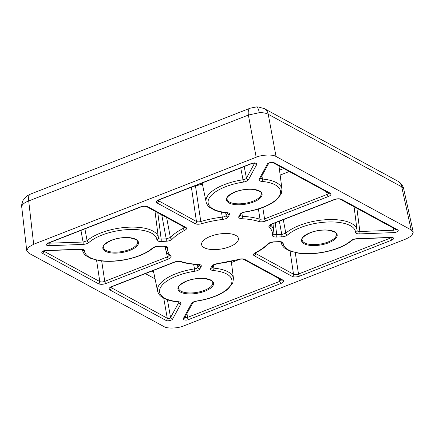 <?xml version="1.0" encoding="UTF-8"?>
<svg xmlns="http://www.w3.org/2000/svg" width="435" height="435" viewBox="0 0 435 435"><rect width="100%" height="100%" fill="white"/><g stroke="black" fill="none" stroke-linecap="round" stroke-linejoin="round"><path stroke-width="0.65" d="M229.582 246.748A18.656 7.558 -9.5 0 1 201.612 244.628A18.656 7.558 -9.5 0 1 210.437 236.346A18.656 7.558 -9.5 0 1 238.407 238.467A18.656 7.558 -9.5 0 1 229.582 246.748M30.396 194.146A10.973 4.616 -111.4 0 0 28.705 200.959L33.664 244.269L28.541 247.189L26.731 250.636L28.813 253.175L163.99 326.603C167.154 328.838 178.067 328.425 183.847 325.848L406.355 238.826L411.624 235.775L413.25 232.219L403.718 188.964L401.701 186.784L268.243 114.291C266.111 113.105 263.131 112.567 259.293 112.681L248.385 115.047L28.705 200.959C25.339 202.21 23.153 203.7 22.152 205.429L21.755 207.207C21.5 204.749 21.951 202.438 23.12 200.269L26.997 195.957L30.396 194.146L250.076 108.228A10.973 4.616 68.6 0 0 248.385 115.047L256.171 157.247C261.952 154.675 272.865 154.256 276.029 156.491L411.205 229.919L401.701 186.784A10.973 8.907 118.5 0 0 397.731 181.112L397.731 181.112C401.298 182.695 403.745 187.697 403.718 188.964M84.901 228.853L87.103 240.745A1.827 1.408 48.3 0 0 88.952 242.48C87.538 243.605 85.532 244.247 82.922 244.416A1.827 0.506 -92.2 0 0 83.085 242.039L87.103 240.745A38.465 15.584 -9.5 0 1 100.654 233.008A38.465 15.584 -9.5 0 1 158.367 237.624A38.465 15.584 -9.5 0 1 158.411 238.037C158.563 238.766 159.482 239.109 161.162 239.071A1.827 0.506 87.8 0 1 160.999 241.452C158.476 241.479 157.095 240.963 156.866 239.897A36.638 14.844 170.5 0 0 101.855 235.107A36.638 14.844 170.5 0 0 88.952 242.48M261.973 175.713L262.381 179.03A38.465 15.584 -9.5 0 1 281.978 189.279L278.982 165.947M283.299 219.664L285.806 233.198A1.827 1.408 48.3 0 0 287.655 234.927C286.241 236.053 284.229 236.7 281.619 236.863L276.562 237.059C273.865 237.075 272.489 236.504 272.435 235.335A1.827 1.658 6.8 0 0 273.974 233.905L273.001 223.693M213.487 265.084L213.868 268.161A1.827 0.903 95.1 0 1 213.259 270.532C211.024 270.255 210.143 269.548 210.611 268.4A1.827 1.593 28.6 0 0 211.943 267.623L212.003 267.193M184.734 317.017L184.957 317.642L187.431 317.463A1.827 0.772 68.6 0 0 188.632 319.562C186.571 320.671 181.977 319.915 183.249 318.676L191.547 303.423C192.33 302.265 194.037 301.46 196.674 300.998A36.638 14.844 170.5 0 0 230.936 284.778A36.638 14.844 170.5 0 0 213.259 270.532M193.618 264.252L194.516 268.895A38.465 15.584 -9.5 0 0 175.74 273.8A38.465 15.584 -9.5 0 0 157.59 291.107C158.541 294.642 160.662 296.121 161.108 296.496L166.23 299.372C169.471 300.634 173.331 301.466 177.806 301.868A1.827 0.903 -84.9 0 0 178.247 301.694C180.481 301.972 181.362 302.684 180.889 303.831A1.827 1.593 -151.4 0 1 178.872 302.303L178.818 302.059M240.745 167.905L243.029 179.764A38.465 15.584 -9.5 0 0 224.259 184.668A38.465 15.584 -9.5 0 0 206.108 201.976C207.06 205.51 209.181 206.989 209.626 207.364L214.743 210.241C217.989 211.502 221.845 212.334 226.32 212.737A1.827 0.903 -84.9 0 0 226.76 212.563C228.995 212.84 229.876 213.552 229.408 214.694L228.174 216.967C227.309 218.207 225.46 219.033 222.633 219.447L221.497 212.095M243.344 182.102L243.029 179.764C244.791 179.481 245.933 178.937 246.449 178.149A1.827 1.593 28.6 0 0 248.472 179.671C247.694 180.829 245.982 181.64 243.344 182.102A36.638 14.844 170.5 0 0 225.466 186.767A36.638 14.844 170.5 0 0 226.76 212.563M222.633 219.447A53.097 21.511 170.5 0 0 201.693 223.704C198.974 224.416 196.799 224.406 195.168 223.672A1.827 1.484 -61.5 0 0 196.446 221.48C197.539 221.991 198.985 221.997 200.796 221.502A54.924 22.25 -9.5 0 1 222.459 217.098C224.346 216.842 225.58 216.293 226.151 215.439A1.827 1.593 28.6 0 0 228.174 216.967M98.517 283.772L42.374 253.273C40.39 252.697 43.756 250.321 46.317 250.489L80.323 249.201C82.846 249.168 84.227 249.685 84.455 250.75A36.638 14.844 170.5 0 0 112.067 261.109A36.638 14.844 170.5 0 0 152.37 248.167C153.783 247.042 155.79 246.4 158.4 246.232L163.457 246.036C166.159 246.02 167.535 246.596 167.584 247.76A53.097 21.511 170.5 0 0 170.819 255.992C171.618 257.009 170.863 258.015 168.557 259.01L105.966 283.489C102.992 284.485 100.512 284.577 98.517 283.772A1.827 1.484 -61.5 0 0 99.794 281.575C101.127 282.146 102.785 282.081 104.759 281.391A1.827 0.772 68.6 0 0 105.966 283.489M180.889 303.831L172.586 319.083C172.532 320.274 166.904 321.416 165.991 320.421L109.843 289.922C108.44 288.889 109.044 287.774 111.659 286.583L174.25 262.104C176.768 261.217 179.046 261.038 181.085 261.565A53.097 21.511 170.5 0 0 198.181 264.377C200.666 264.594 201.671 265.312 201.193 266.535L199.953 268.803C199.176 269.961 197.468 270.771 194.826 271.233A36.638 14.844 170.5 0 0 176.947 275.899A36.638 14.844 170.5 0 0 178.247 301.694M283.152 243.198A36.638 14.844 170.5 0 0 310.769 253.556A36.638 14.844 170.5 0 0 351.067 240.615C352.48 239.495 354.492 238.848 357.097 238.679L391.098 237.385C394.224 237.684 394.561 238.549 392.12 239.979L299.699 276.127C296.724 277.122 294.239 277.215 292.249 276.41L254.225 255.753C252.931 254.894 253.262 253.899 255.225 252.784A1.827 1.033 62.8 0 0 255.785 252.762L255.785 252.762C261.266 249.94 265.6 246.879 268.792 243.567L271.038 242.458L273.751 242.018A1.827 0.506 87.8 0 0 273.958 241.838L279.02 241.648C281.548 241.615 282.924 242.132 283.152 243.198A1.827 1.669 176.4 0 1 281.151 242.121M255.225 252.784A53.097 21.511 170.5 0 0 267.742 243.953C269.102 242.73 271.174 242.029 273.958 241.838M210.611 268.4L211.85 266.128C212.715 264.893 214.558 264.061 217.386 263.648L238.565 259.499C241.017 258.966 242.73 258.928 243.703 259.38L243.703 259.38A1.827 1.484 118.5 0 0 244.851 259.423L282.875 280.075A1.827 1.484 118.5 0 1 281.722 280.037L281.581 279.683M217.386 263.648A53.097 21.511 170.5 0 0 238.326 259.39C241.044 258.684 243.219 258.689 244.851 259.423M273.974 233.53C274.012 234.329 274.931 234.715 276.725 234.677L281.782 234.487L285.806 233.198A38.465 15.584 -9.5 0 1 299.351 225.455A38.465 15.584 -9.5 0 1 357.07 230.071A38.465 15.584 -9.5 0 1 357.108 230.485C357.26 231.213 358.179 231.556 359.865 231.518A1.827 0.506 87.8 0 1 359.701 233.899C357.173 233.927 355.797 233.41 355.569 232.35A36.638 14.844 170.5 0 0 300.552 227.559A36.638 14.844 170.5 0 0 287.655 234.927M272.435 235.335A53.097 21.511 170.5 0 0 269.2 227.103C268.4 226.091 269.156 225.085 271.467 224.085A1.827 0.772 68.6 0 0 271.859 224.139L270.342 225.047L270.407 224.612M241.931 213.09L242.328 216.342A54.924 22.25 -9.5 0 1 260.01 219.251L264.567 218.892A1.827 0.772 68.6 0 0 265.769 220.991C263.251 221.877 260.973 222.057 258.934 221.529A53.097 21.511 170.5 0 0 241.844 218.718C239.353 218.5 238.347 217.783 238.831 216.559L240.066 214.292C240.843 213.134 242.551 212.329 245.193 211.867L245.188 212.024C258.743 209.844 269.194 205.793 276.546 199.866L281.276 193.858L281.978 189.279M245.193 211.867A36.638 14.844 170.5 0 0 279.455 195.647A36.638 14.844 170.5 0 0 261.778 181.4C259.543 181.123 258.656 180.416 259.13 179.269A1.827 1.593 28.6 0 0 260.462 178.491L260.522 178.062M82.922 244.416L48.921 245.71C45.8 245.411 45.457 244.546 47.899 243.116L140.326 206.968C143.294 205.972 145.779 205.88 147.769 206.685L185.794 227.342C187.088 228.206 186.756 229.196 184.799 230.311A53.097 21.511 170.5 0 0 172.276 239.141C170.917 240.365 168.845 241.066 166.061 241.256L160.999 241.452M33.664 244.269L256.171 157.247M413.25 232.219L411.205 229.919M259.293 112.681A10.973 3.034 -92.2 0 0 256.389 106.928L258.374 106.961L264.273 108.619A10.973 8.907 118.5 0 1 268.243 114.291L276.029 156.491M47.97 243.23L83.085 242.039L80.948 230.398M166.638 217.516L170.368 237.472A1.827 1.468 43.7 0 0 172.276 239.141M157.796 212.715L161.162 239.071L166.224 238.88L170.368 237.472A54.924 22.25 -9.5 0 1 183.32 228.337L182.89 226.347M184.799 230.311A1.827 1.033 62.8 0 1 183.32 228.337L184.478 227.277M185.794 227.342A1.827 1.484 118.5 0 1 184.647 227.298L184.494 226.945M161.76 214.868L166.224 238.88A1.827 0.506 87.8 0 1 166.061 241.256M158.411 238.037A1.827 1.669 176.4 0 1 156.866 239.897M48.921 245.71A1.827 0.506 -92.2 0 0 49.084 243.328L49.052 242.871M47.899 243.116A1.827 0.772 68.6 0 0 48.29 243.17L47.529 243.589L47.709 242.909M140.326 206.968A1.827 0.772 68.6 0 0 140.712 207.022L48.29 243.17M147.769 206.685A1.827 1.484 118.5 0 1 146.622 206.647L146.622 206.647C144.866 206.108 142.898 206.239 140.712 207.022M260.57 178.236L262.381 179.03A1.827 0.903 -84.9 0 1 261.778 181.4M240.267 215.532L242.328 216.342A1.827 0.799 92.9 0 1 241.844 218.718M258.934 221.529A1.827 1.31 107.7 0 0 260.01 219.251L258.417 209.017M262.778 207.517L264.567 218.892L327.153 194.412L328.882 193.053M259.13 179.269L267.433 164.017C267.487 162.82 273.115 161.679 274.028 162.674L330.176 193.173A1.827 1.484 118.5 0 1 329.029 193.129L328.882 192.776M326.576 191.802L327.153 194.412A1.827 0.772 68.6 0 0 328.36 196.511L265.769 220.991M241.398 213.514L240.158 215.787A1.827 1.593 -151.4 0 1 238.831 216.559M245.188 212.024C243.198 212.432 241.931 212.933 241.392 213.525A1.827 1.593 -151.4 0 1 240.066 214.292M267.433 164.017A1.827 1.593 28.6 0 0 268.716 163.315L260.462 178.491M274.028 162.674A1.827 1.484 118.5 0 1 272.881 162.63L272.881 162.63C273.37 162.288 268.988 162.598 268.7 163.332L268.765 163.239M270.603 224.803L270.63 225.015A54.924 22.25 -9.5 0 1 273.968 231.23M356.89 208.267L359.865 231.518L393.865 230.229L396.029 229.528M397.65 229.821A1.827 1.484 118.5 0 1 396.497 229.783L340.355 199.284A1.827 1.484 118.5 0 1 340.349 199.279A1.827 1.484 118.5 0 0 341.502 199.322L397.65 229.821C399.629 230.403 396.263 232.774 393.702 232.605L359.701 233.899M393.332 228.06L393.865 230.229A1.827 0.506 87.8 0 1 393.702 232.605M357.108 230.485A1.827 1.669 176.4 0 1 355.569 232.35M279.346 221.208L281.782 234.487A1.827 0.506 87.8 0 1 281.619 236.863M275.235 222.818L276.725 234.677A1.827 0.506 87.8 0 1 276.562 237.059M269.2 227.103A1.827 1.604 -45.8 0 0 270.63 225.015M271.467 224.085L334.053 199.605A1.827 0.772 68.6 0 0 334.444 199.66L271.859 224.139M212.052 267.367L213.868 268.161A38.465 15.584 -9.5 0 1 233.459 278.411L231.279 261.397M187.012 313.434L187.431 317.463L279.852 281.315L281.581 279.955M279.275 278.704L279.852 281.315A1.827 0.772 68.6 0 0 281.053 283.419L188.632 319.562M196.674 300.998L196.669 301.156C194.809 301.498 193.542 301.999 192.874 302.657L184.576 317.903A1.827 1.593 -151.4 0 1 183.249 318.676M192.874 302.657L192.879 302.651A1.827 1.593 -151.4 0 1 191.547 303.423M211.85 266.128A1.827 1.593 28.6 0 0 213.177 265.361L211.943 267.623M351.067 240.615A1.827 1.408 48.3 0 0 352.007 240.332L354.394 239.239L356.89 238.858A1.827 0.506 -92.2 0 0 357.097 238.679M356.89 238.858L390.891 237.564A1.827 0.506 -92.2 0 0 391.098 237.385M255.084 253.208L293.527 274.213C294.859 274.784 296.518 274.719 298.492 274.023L390.913 237.88A1.827 0.772 68.6 0 0 392.12 239.979M390.831 237.57L390.913 237.88L391.565 237.581M295.262 252.621L298.492 274.023A1.827 0.772 68.6 0 0 299.699 276.127M290.042 251.109L293.527 274.213A1.827 1.484 118.5 0 1 292.249 276.41M267.742 243.953A1.827 1.468 43.7 0 0 268.792 243.567M279.02 241.648A1.827 0.506 87.8 0 1 278.813 241.827L273.751 242.018M110.702 287.377L167.268 318.23C168.606 318.67 169.704 318.447 170.569 317.555L178.872 302.303M194.826 271.233L194.516 268.895C196.277 268.612 197.414 268.069 197.936 267.28A1.827 1.593 28.6 0 0 199.953 268.803M174.25 262.104A1.827 0.772 68.6 0 0 174.642 262.158L174.642 262.158C176.86 261.424 178.731 261.256 180.253 261.658L180.253 261.658A1.827 1.31 -72.3 0 0 181.085 261.565M180.253 261.658C185.277 263.251 191.128 264.214 197.811 264.556L197.811 264.556A1.827 0.799 -87.1 0 0 198.181 264.377M197.398 264.534L197.936 267.28L199.17 265.013A1.827 1.593 28.6 0 0 201.193 266.535M172.586 319.083A1.827 1.593 -151.4 0 1 170.569 317.555L167.448 299.818M165.991 320.421A1.827 1.484 -61.5 0 0 167.268 318.23L163.756 298.236M109.843 289.922A1.827 1.484 -61.5 0 0 111.121 287.731L111.05 287.127M111.659 286.583A1.827 0.772 68.6 0 0 112.051 286.638L110.533 287.546L110.604 287.116M101.681 260.978L104.759 281.391L167.35 256.911L169.068 255.568M152.37 248.167A1.827 1.408 48.3 0 0 153.31 247.885L155.697 246.792L158.193 246.411A1.827 0.506 -92.2 0 0 158.4 246.232M158.193 246.411L163.25 246.215A1.827 0.506 -92.2 0 0 163.457 246.036M165.545 246.493A1.827 1.658 6.8 0 0 167.584 247.76M168.862 254.899A1.827 1.604 -45.8 0 0 169.269 255.649L169.269 255.649A1.827 1.604 -45.8 0 0 170.819 255.992M166.045 250.81L167.35 256.911A1.827 0.772 68.6 0 0 168.557 259.01M42.374 253.273A1.827 1.484 -61.5 0 0 43.663 251.234M46.317 250.489A1.827 0.506 87.8 0 1 46.11 250.669L43.217 251.512L43.391 250.81M80.323 249.201A1.827 0.506 87.8 0 1 80.116 249.375L46.11 250.669M84.455 250.75A1.827 1.669 176.4 0 1 82.454 249.674M193.885 186.229A3.659 1.343 171.6 0 0 195.484 185.962L200.796 221.502A1.827 0.478 -106.4 0 0 201.693 223.704M158.003 200.475L196.446 221.48L191.384 187.208M195.168 223.672L157.149 203.02C155.741 201.981 156.35 200.872 158.965 199.681L251.386 163.533A1.827 0.772 68.6 0 0 251.778 163.587L251.778 163.587C253.29 163.158 254.431 163.06 255.204 163.299L254.807 162.679M254.845 163.201A1.827 1.593 28.6 0 0 256.775 164.419L248.472 179.671M225.613 212.671L226.151 215.439L227.385 213.172A1.827 1.593 28.6 0 0 229.408 214.694M157.149 203.02A1.827 1.484 -61.5 0 0 158.427 200.823L158.356 200.22M158.965 199.681A1.827 0.772 68.6 0 0 159.357 199.736L157.84 200.644L157.905 200.209M255.432 252.958L255.503 253.561A1.827 1.484 118.5 0 1 254.225 255.753M22.152 205.429A10.973 9.565 -151.4 0 1 23.12 200.269M256.389 106.928L250.076 108.228M302.146 239.886A17.329 7.02 170.5 0 0 328.148 241.969A17.329 7.02 170.5 0 0 336.326 234.166C336.962 232.812 334.129 231.48 327.838 230.164C321.916 229.734 316.055 230.599 310.247 232.758C303.864 236.042 301.167 238.418 302.146 239.886M310.09 232.736A18.058 7.319 -9.5 0 1 334.618 231.806A18.058 7.319 -9.5 0 1 328.626 242.806A18.058 7.319 -9.5 0 1 304.103 243.741A18.058 7.319 -9.5 0 1 310.09 232.736M103.448 247.439A17.329 7.02 170.5 0 0 129.451 249.516A17.329 7.02 170.5 0 0 137.623 241.719C138.259 240.365 135.432 239.027 129.135 237.717C123.219 237.287 117.358 238.152 111.55 240.31C105.167 243.595 102.464 245.971 103.448 247.439M111.393 240.289A18.058 7.319 -9.5 0 1 135.921 239.359A18.058 7.319 -9.5 0 1 129.929 250.359A18.058 7.319 -9.5 0 1 105.4 251.289A18.058 7.319 -9.5 0 1 111.393 240.289M227.054 199.1A17.329 7.02 170.5 0 0 253.056 201.177A17.329 7.02 170.5 0 0 261.234 193.379C261.87 192.025 259.037 190.688 252.746 189.372C246.824 188.942 240.963 189.807 235.156 191.971C228.772 195.255 226.075 197.631 227.054 199.1M234.998 191.949A18.058 7.319 -9.5 0 1 259.526 191.014A18.058 7.319 -9.5 0 1 253.54 202.019A18.058 7.319 -9.5 0 1 229.011 202.949A18.058 7.319 -9.5 0 1 234.998 191.949M178.54 288.231A17.329 7.02 170.5 0 0 204.537 290.308A17.329 7.02 170.5 0 0 212.715 282.511C213.351 281.157 210.524 279.819 204.227 278.503C198.311 278.074 192.444 278.938 186.637 281.102C180.259 284.387 177.556 286.763 178.54 288.231M186.484 281.081A18.058 7.319 -9.5 0 1 211.008 280.145A18.058 7.319 -9.5 0 1 205.021 291.151A18.058 7.319 -9.5 0 1 180.492 292.081A18.058 7.319 -9.5 0 1 186.484 281.081M251.386 163.533C253.447 162.424 258.042 163.179 256.775 164.419M282.875 280.075C284.278 281.113 283.669 282.228 281.053 283.419M334.053 199.605C337.027 198.61 339.512 198.518 341.502 199.322M330.176 193.173C331.579 194.211 330.975 195.32 328.36 196.511M279.526 170.167L283.729 168.524M289.237 171.515L280.151 175.066M239.984 259.178L231.42 262.528M281.059 242.083L281.2 242.768A38.465 15.584 -9.5 0 1 281.097 242.099M151.532 271.195L153.718 272.386M155.067 278.895L145.344 273.615M82.356 249.636L82.498 250.321A38.465 15.584 -9.5 0 1 82.4 249.652M43.81 251.164L99.794 281.575L96.565 260.173M169.269 255.649C167.35 253.795 166.137 251.696 165.637 249.358A54.924 22.25 -9.5 0 1 165.507 246.476M195.418 185.631A3.659 0.892 -105.9 0 1 195.484 185.962A56.273 22.799 170.5 0 1 202.427 184.19M244.187 166.556L246.449 178.149L254.6 163.174M264.273 108.619L397.731 181.112M21.755 207.201L26.731 250.636M158.416 238.135L154.974 211.182M184.647 227.298L146.622 206.647M240.158 215.787L240.223 215.358M329.029 193.129L272.881 162.63M357.119 230.583L354.074 206.734M334.444 199.66C336.63 198.877 338.599 198.746 340.355 199.284M184.576 317.903L184.69 317.273M196.669 301.156C210.225 298.976 220.681 294.925 228.027 288.998L232.758 282.989L233.459 278.411M213.177 265.355L213.172 265.366C212.998 265.067 214.384 264.551 217.326 263.817M281.722 280.037L243.703 259.38M390.891 237.564L392.185 237.711L391.799 237.129M278.813 241.827L281.271 242.192L281.07 241.795M281.2 242.768C282.152 246.297 284.272 247.776 284.718 248.157L289.835 251.028L299.024 253.262C305.941 254.138 313.461 253.92 321.596 252.61C334.879 250.283 345.015 246.194 352.007 240.332M157.59 291.107L153.327 270.494M197.811 264.556L199.464 264.915L199.263 264.524M177.806 301.868L179.166 302.211L178.959 301.819M174.642 262.158L112.051 286.638M165.637 249.358L165.012 246.335M163.25 246.215L165.708 246.58L165.507 246.188M80.116 249.375L82.574 249.739L82.367 249.347M82.498 250.321C83.455 253.85 85.57 255.329 86.021 255.709L91.138 258.58L100.327 260.815C107.238 261.691 114.764 261.473 122.898 260.157C136.177 257.835 146.318 253.746 153.31 247.885M206.108 201.976L202.177 182.988M226.32 212.737L227.684 213.079L227.478 212.688M251.778 163.587L159.357 199.736M254.986 252.942L254.921 253.377L255.785 252.762"/></g></svg>
